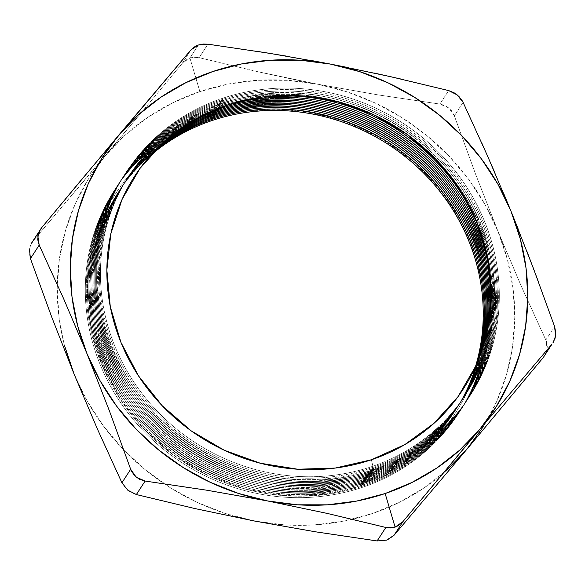 <?xml version="1.0" encoding="UTF-8"?>
<svg xmlns="http://www.w3.org/2000/svg" width="585" height="585" viewBox="0 0 585 585"><rect width="100%" height="100%" fill="white"/><g stroke="black" fill="none" stroke-linecap="round" stroke-linejoin="round"><path stroke-width="0.44" stroke-dasharray="2.92 2.19" d="M360.345 484.161A200.779 188.063 -147 0 1 120.671 396.813A200.779 188.063 -147 0 1 149.994 155.932A200.779 188.063 33 0 0 120.671 396.813A200.779 188.063 33 0 0 360.345 484.161L362.407 487.327L361.289 482.698A200.779 188.063 -147 0 1 121.015 394.4A200.779 188.063 -147 0 1 152.568 153.073A200.779 188.063 33 0 0 121.015 394.4A200.779 188.063 33 0 0 361.289 482.698L363.358 485.864A205.086 192.099 -147 0 1 101.059 362.985A205.086 192.099 -147 0 1 211.792 114.47L212.655 118.046L211.792 114.47A205.086 192.099 33 0 0 101.059 362.985A205.086 192.099 33 0 0 363.358 485.864L362.239 481.236A200.779 188.063 -147 0 1 121.212 391.745A200.779 188.063 -147 0 1 155.573 149.884A200.779 188.063 33 0 0 121.212 391.745A200.779 188.063 33 0 0 362.239 481.236L364.301 484.402A205.086 192.099 -147 0 1 102.002 361.53A205.086 192.099 -147 0 1 212.743 113.007L213.605 116.59L212.743 113.007A205.086 192.099 33 0 0 102.002 361.53A205.086 192.099 33 0 0 364.301 484.402L363.19 479.773A200.779 188.063 -147 0 1 121.227 388.776A200.779 188.063 -147 0 1 159.157 146.301A200.779 188.063 33 0 0 121.227 388.776A200.779 188.063 33 0 0 363.19 479.773L365.252 482.947A205.086 192.099 -147 0 1 102.953 360.067A205.086 192.099 -147 0 1 213.686 111.552L214.549 115.128L213.686 111.552A205.086 192.099 33 0 0 102.953 360.067A205.086 192.099 33 0 0 365.252 482.947L364.133 478.318A200.779 188.063 -147 0 1 121.007 385.383A200.779 188.063 -147 0 1 163.515 142.199A200.779 188.063 33 0 0 121.007 385.383A200.779 188.063 33 0 0 364.133 478.318L366.203 481.484A205.086 192.099 -147 0 1 103.903 358.605A205.086 192.099 -147 0 1 214.636 110.09L215.499 113.665L214.636 110.09A205.086 192.099 33 0 0 103.903 358.605A205.086 192.099 33 0 0 366.203 481.484L365.084 476.855A200.779 188.063 -147 0 1 120.481 381.405A200.779 188.063 -147 0 1 168.977 137.438A200.779 188.063 33 0 0 120.481 381.405A200.779 188.063 33 0 0 365.084 476.855L367.146 480.022A205.086 192.099 -147 0 1 104.847 357.142A205.086 192.099 -147 0 1 215.587 108.627L216.45 112.203L215.587 108.627A205.086 192.099 33 0 0 104.847 357.142A205.086 192.099 33 0 0 367.146 480.022L366.027 475.393A200.779 188.063 -147 0 1 119.523 376.579A200.779 188.063 -147 0 1 176.07 131.822A200.779 188.063 33 0 0 119.523 376.579A200.779 188.063 33 0 0 366.027 475.393L368.097 478.559A205.086 192.099 -147 0 1 105.797 355.687A205.086 192.099 -147 0 1 216.53 107.165L217.393 110.748L216.53 107.165A205.086 192.099 33 0 0 105.797 355.687A205.086 192.099 33 0 0 368.097 478.559L366.978 473.93A200.779 188.063 -147 0 1 117.973 370.466A200.779 188.063 -147 0 1 185.708 125.073A200.779 188.063 33 0 0 117.973 370.466A200.779 188.063 33 0 0 366.978 473.93L369.04 477.104A205.086 192.099 -147 0 1 106.741 354.225A205.086 192.099 -147 0 1 217.481 105.709L218.344 109.285L217.481 105.709A205.086 192.099 33 0 0 106.741 354.225A205.086 192.099 33 0 0 369.04 477.104L367.928 472.475A200.779 188.063 -147 0 1 115.552 362.21A200.779 188.063 -147 0 1 199.69 116.846A200.779 188.063 33 0 0 115.552 362.21A200.779 188.063 33 0 0 367.928 472.475L369.991 475.642A205.086 192.099 -147 0 1 107.691 352.762A205.086 192.099 -147 0 1 218.424 104.247L219.316 107.925L218.424 104.247A205.086 192.099 33 0 0 107.691 352.762A205.086 192.099 33 0 0 369.991 475.642L368.872 471.013A200.779 188.063 -147 0 1 112.079 350.715A200.779 188.063 -147 0 1 220.494 107.413L218.424 104.247L220.494 107.413A200.779 188.063 33 0 0 112.079 350.715A200.779 188.063 33 0 0 368.872 471.013L370.941 474.179A205.086 192.099 -147 0 1 108.642 351.3A205.086 192.099 -147 0 1 219.375 102.784L220.494 107.413L219.375 102.784A205.086 192.099 33 0 0 108.642 351.3A205.086 192.099 33 0 0 370.941 474.179L369.822 469.55A200.779 188.063 -147 0 1 113.029 349.252A200.779 188.063 -147 0 1 221.437 105.958L219.375 102.784L221.437 105.958A200.779 188.063 33 0 0 113.029 349.252A200.779 188.063 33 0 0 369.822 469.55L371.885 472.717A205.086 192.099 -147 0 1 109.585 349.845A205.086 192.099 -147 0 1 220.326 101.329L221.437 105.958L220.326 101.329A205.086 192.099 33 0 0 109.585 349.845A205.086 192.099 33 0 0 371.885 472.717L370.766 468.088A200.779 188.063 -147 0 1 113.973 347.79A200.779 188.063 -147 0 1 222.388 104.496L220.326 101.329L222.388 104.496A200.779 188.063 33 0 0 113.973 347.79A200.779 188.063 33 0 0 370.766 468.088L372.835 471.261A205.086 192.099 -147 0 1 110.536 348.382A205.086 192.099 -147 0 1 221.269 99.867L222.388 104.496L221.269 99.867A205.086 192.099 33 0 0 110.536 348.382A205.086 192.099 33 0 0 372.835 471.261L371.716 466.633A200.779 188.063 -147 0 1 114.923 346.335A200.779 188.063 -147 0 1 223.338 103.033L221.269 99.867L223.338 103.033A200.779 188.063 33 0 0 114.923 346.335A200.779 188.063 33 0 0 371.716 466.633L373.778 469.799A205.086 192.099 -147 0 1 111.479 346.92A205.086 192.099 -147 0 1 222.22 98.404L223.338 103.033L222.22 98.404A205.086 192.099 33 0 0 111.479 346.92A205.086 192.099 33 0 0 373.778 469.799L371.365 459.773L373.778 469.799A205.086 192.099 33 0 0 484.519 221.284A205.086 192.099 33 0 0 222.22 98.404L226.688 105.263L222.22 98.404A205.086 192.099 -147 0 1 484.519 221.284A205.086 192.099 -147 0 1 373.778 469.799L371.716 466.633A200.779 188.063 33 0 0 480.124 223.331A200.779 188.063 33 0 0 223.338 103.033A200.779 188.063 -147 0 1 480.124 223.331A200.779 188.063 -147 0 1 371.716 466.633L372.835 471.261A205.086 192.099 33 0 0 483.568 222.739A205.086 192.099 33 0 0 221.269 99.867A205.086 192.099 -147 0 1 483.568 222.739A205.086 192.099 -147 0 1 372.835 471.261L370.766 468.088A200.779 188.063 33 0 0 479.181 224.794A200.779 188.063 33 0 0 222.388 104.496A200.779 188.063 -147 0 1 479.181 224.794A200.779 188.063 -147 0 1 370.766 468.088L371.885 472.717A205.086 192.099 33 0 0 482.625 224.201A205.086 192.099 33 0 0 220.326 101.329A205.086 192.099 -147 0 1 482.625 224.201A205.086 192.099 -147 0 1 371.885 472.717L369.822 469.55A200.779 188.063 33 0 0 482.852 238.746A200.779 188.063 -147 0 1 369.822 469.55L370.941 474.179A205.086 192.099 33 0 0 481.674 225.664A205.086 192.099 33 0 0 219.375 102.784A205.086 192.099 -147 0 1 481.674 225.664A205.086 192.099 -147 0 1 370.941 474.179L368.872 471.013A200.779 188.063 33 0 0 490.778 281.319A200.779 188.063 -147 0 1 368.872 471.013L369.991 475.642A205.086 192.099 33 0 0 480.724 227.126A205.086 192.099 33 0 0 218.424 104.247A205.086 192.099 -147 0 1 480.724 227.126A205.086 192.099 -147 0 1 369.991 475.642L367.928 472.475A200.779 188.063 33 0 0 490.8 305.721A200.779 188.063 -147 0 1 367.928 472.475L369.04 477.104A205.086 192.099 33 0 0 479.78 228.581A205.086 192.099 33 0 0 217.481 105.709L219.543 108.876L217.481 105.709A205.086 192.099 -147 0 1 479.78 228.581A205.086 192.099 -147 0 1 369.04 477.104L366.978 473.93A200.779 188.063 33 0 0 488.987 321.838A200.779 188.063 -147 0 1 366.978 473.93L368.097 478.559A205.086 192.099 33 0 0 478.83 230.044A205.086 192.099 33 0 0 216.53 107.165L218.6 110.338L216.53 107.165A205.086 192.099 -147 0 1 478.83 230.044A205.086 192.099 -147 0 1 368.097 478.559L366.027 475.393A200.779 188.063 33 0 0 486.749 333.399A200.779 188.063 -147 0 1 366.027 475.393L367.146 480.022A205.086 192.099 33 0 0 477.886 231.506A205.086 192.099 33 0 0 215.587 108.627L217.649 111.801L215.587 108.627A205.086 192.099 -147 0 1 477.886 231.506A205.086 192.099 -147 0 1 367.146 480.022L365.084 476.855A200.779 188.063 33 0 0 484.504 342.159A200.779 188.063 -147 0 1 365.084 476.855L366.203 481.484A205.086 192.099 33 0 0 476.936 232.969A205.086 192.099 33 0 0 214.636 110.09L216.699 113.256L214.636 110.09A205.086 192.099 -147 0 1 476.936 232.969A205.086 192.099 -147 0 1 366.203 481.484L364.133 478.318A200.779 188.063 33 0 0 482.391 349.091A200.779 188.063 -147 0 1 364.133 478.318L365.252 482.947A205.086 192.099 33 0 0 475.985 234.424A205.086 192.099 33 0 0 213.686 111.552L215.755 114.718L213.686 111.552A205.086 192.099 -147 0 1 475.985 234.424A205.086 192.099 -147 0 1 365.252 482.947L363.19 479.773A200.779 188.063 33 0 0 480.417 354.744A200.779 188.063 -147 0 1 363.19 479.773L364.301 484.402A205.086 192.099 33 0 0 475.042 235.887A205.086 192.099 33 0 0 212.743 113.007L214.805 116.181L212.743 113.007A205.086 192.099 -147 0 1 475.042 235.887A205.086 192.099 -147 0 1 364.301 484.402L362.239 481.236A200.779 188.063 33 0 0 478.603 359.475A200.779 188.063 -147 0 1 362.239 481.236L363.358 485.864A205.086 192.099 33 0 0 474.091 237.349A205.086 192.099 33 0 0 211.792 114.47L213.861 117.643L211.792 114.47A205.086 192.099 -147 0 1 474.091 237.349A205.086 192.099 -147 0 1 363.358 485.864L361.289 482.698A200.779 188.063 33 0 0 476.921 363.519A200.779 188.063 -147 0 1 361.289 482.698L362.407 487.327A205.086 192.099 -147 0 1 100.108 364.448A205.086 192.099 -147 0 1 210.849 115.932A205.086 192.099 33 0 0 100.108 364.448A205.086 192.099 33 0 0 362.407 487.327L360.345 484.161A200.779 188.063 33 0 0 475.356 367.036A200.779 188.063 -147 0 1 360.345 484.161L360.718 485.711L360.345 484.161M211.273 119.501A202.22 189.416 33 0 0 102.082 364.55A202.22 189.416 33 0 0 360.718 485.711C348.645 489.777 336.207 492.628 323.403 494.274L284.646 495.473L245.949 489.265L208.786 475.876L174.593 455.832L144.678 429.902L120.196 399.08L102.082 364.55L91.041 327.637C88.584 315.052 87.399 302.423 87.487 289.758C87.575 277.1 88.935 264.639 91.56 252.384C94.192 240.121 98.039 228.311 103.114 216.933C108.181 205.554 114.375 194.834 121.687 184.772C129 174.71 137.299 165.504 146.579 157.146C155.859 148.787 165.943 141.438 176.831 135.106C187.712 128.766 199.192 123.567 211.273 119.501C223.346 115.435 235.784 112.576 248.588 110.931L287.337 109.731L326.042 115.947L363.205 129.329L397.398 149.372L427.313 175.303L451.796 206.132L469.909 240.662L480.95 277.575C483.407 290.16 484.592 302.781 484.504 315.447C484.417 328.112 483.056 340.572 480.424 352.828C477.799 365.084 473.945 376.901 468.877 388.279C463.81 399.657 457.616 410.377 450.304 420.44C442.984 430.494 434.692 439.708 425.412 448.066C416.132 456.424 406.048 463.773 395.16 470.106C384.272 476.439 372.791 481.638 360.718 485.711A202.22 189.416 33 0 0 469.909 240.662A202.22 189.416 33 0 0 211.273 119.501L211.96 120.561L211.273 119.501M212.911 119.099L210.849 115.932L211.711 119.508L210.849 115.932A205.086 192.099 -147 0 1 473.148 238.812A205.086 192.099 -147 0 1 362.407 487.327A205.086 192.099 33 0 0 473.148 238.812A205.086 192.099 33 0 0 210.849 115.932L212.911 119.099M287.44 78.141L317.392 84.16A233.049 218.293 33 0 0 199.88 91.582L189.928 58.003L193.445 57.242L199.163 57.659L257.766 71.699L287.44 78.141M182.206 63.37L190.959 49.879L182.206 63.37L185.716 60.131L189.928 58.003L182.206 63.37L143.318 110.243L182.206 63.37M198.352 45.016L189.928 58.003L198.352 45.016M256.413 51.239L207.916 44.175L199.163 57.659L257.766 71.699L317.392 84.16L378.137 94.902L439.898 104.071L448.651 90.58L402.253 79.333M374.502 73.11L348.053 67.56M312.609 60.73L285.977 56.036M29.974 257.115L29.25 251.316L30.281 245.751L41.703 227.645L32.95 241.13L143.318 110.243L105.439 155.551L88.649 178.652L75.231 203.865L65.418 230.775L59.385 258.914L57.22 287.805L58.975 316.938L64.613 345.837M481.769 142.974L463.093 102.346L454.348 115.837L475.642 174.323L497.945 231.221L521.403 286.46L545.827 340.009L554.58 326.518L538.726 282.599M526.946 251.396L518.164 228.984M503.743 193.642L494.376 171.595M463.093 102.346L454.348 115.837L448.797 107.918L439.898 104.071L448.651 90.58M207.916 44.175L199.163 57.659L189.928 58.003L199.88 91.582L172.948 102.711L147.954 117.249L125.322 134.967L105.439 155.551A233.049 218.293 33 0 0 57.271 284.42A233.049 218.293 33 0 0 74.046 373.99L87.099 400.922L103.552 426.172L123.135 449.309L145.497 469.938L170.264 487.7L197.013 502.296L225.283 513.476L254.599 521.045L284.442 524.877L314.32 524.906L343.709 521.133L372.111 513.623L399.036 502.5L424.03 487.956L446.662 470.245M483.342 426.56L496.76 401.339L506.573 374.429L512.606 346.291L514.771 317.406L513.016 288.266L507.37 259.374L497.945 231.221L484.892 204.282L468.439 179.032L448.856 155.895L426.494 135.274L401.727 117.512L374.978 102.916L346.7 91.735L317.392 84.16L287.542 80.328L257.671 80.299L228.282 84.072L199.88 91.582A233.049 218.293 33 0 0 105.439 155.551L32.95 241.13L31.817 242.651L29.433 249.144M544.577 355.768L547.158 348.974L545.827 340.009L554.58 326.518M393.127 536.24L388.674 539.304L383.095 540.949L377.106 540.949M74.046 373.99A233.049 218.293 33 0 0 123.815 450.019A233.049 218.293 33 0 0 164.122 483.715A233.049 218.293 33 0 0 254.599 521.045A233.049 218.293 33 0 0 352.419 519.253A233.049 218.293 33 0 0 442.589 473.821A233.049 218.293 33 0 0 466.552 449.66A233.049 218.293 33 0 0 486.501 421.346A233.049 218.293 33 0 0 497.945 231.221A233.049 218.293 33 0 0 317.392 84.16L378.137 94.902L439.898 104.071M134.916 494.12L129.636 491.554L125.102 487.605L121.921 482.779M441.441 104.349L446.94 106.594L451.437 110.587L454.348 115.837L475.642 174.323L497.945 231.221L521.403 286.46L545.827 340.009M546.39 341.355L547.326 346.825L546.266 352.441L543.319 357.479M264.091 96.81A200.779 188.063 33 0 0 221.437 105.958A200.779 188.063 -147 0 1 264.091 96.81M221.986 106.923A200.779 188.063 33 0 0 220.494 107.413A200.779 188.063 -147 0 1 221.986 106.923"/><path stroke-width="0.88" d="M149.994 155.932A200.779 188.063 -147 0 1 211.96 120.561A200.779 188.063 33 0 0 149.994 155.932M152.568 153.073A200.779 188.063 -147 0 1 212.911 119.099A200.779 188.063 33 0 0 152.568 153.073M211.711 119.508L211.96 120.561L211.711 119.508M212.655 118.046L212.911 119.099L212.655 118.046M155.573 149.884A200.779 188.063 -147 0 1 213.861 117.643A200.779 188.063 33 0 0 155.573 149.884M213.605 116.59L213.861 117.643L213.605 116.59M159.157 146.301A200.779 188.063 -147 0 1 214.805 116.181A200.779 188.063 33 0 0 159.157 146.301M214.549 115.128L214.805 116.181L214.549 115.128M163.515 142.199A200.779 188.063 -147 0 1 215.755 114.718A200.779 188.063 33 0 0 163.515 142.199M215.499 113.665L215.755 114.718L215.499 113.665M168.977 137.438A200.779 188.063 -147 0 1 216.699 113.256A200.779 188.063 33 0 0 168.977 137.438M216.45 112.203L216.699 113.256L216.45 112.203M176.07 131.822A200.779 188.063 -147 0 1 217.649 111.801A200.779 188.063 33 0 0 176.07 131.822M217.393 110.748L217.649 111.801L217.393 110.748M185.708 125.073A200.779 188.063 -147 0 1 218.6 110.338A200.779 188.063 33 0 0 185.708 125.073M218.344 109.285L218.6 110.338L218.344 109.285M199.69 116.846A200.779 188.063 -147 0 1 219.543 108.876A200.779 188.063 33 0 0 199.69 116.846M219.316 107.925L219.543 108.876L219.316 107.925M371.365 459.773A195.763 183.368 -147 0 1 120.985 342.481A195.763 183.368 -147 0 1 226.688 105.263L262.811 96.971L300.324 95.808L337.794 101.819L373.771 114.777L406.875 134.184L435.832 159.288L459.532 189.13L477.067 222.556L487.758 258.292L491.195 294.95L487.247 331.139L476.066 365.457L458.084 396.586L433.99 423.335L404.703 444.673L371.365 459.773L335.242 468.066L297.721 469.228L260.259 463.218L224.282 450.26L191.178 430.86L162.22 405.756L138.521 375.914L120.985 342.481L110.294 306.752L106.858 270.087L110.806 233.898L121.98 199.58L139.969 168.451L164.063 141.702L193.342 120.371L226.688 105.263A195.763 183.368 -147 0 1 477.067 222.556A195.763 183.368 -147 0 1 371.365 459.773M460.783 452.015L479.583 429.573A233.049 218.293 -147 0 1 385.142 493.543L395.094 527.122L398.385 525.593L402.816 521.754L460.783 452.015M348.053 67.56L330.423 64.079L300.573 60.248L270.701 60.218L241.312 63.992L212.911 71.502L185.979 82.624L160.985 97.168L138.352 114.879L118.47 135.464L190.959 49.879L198.352 45.016L207.916 44.175L203.032 44.05L198.352 45.016L195.112 46.471L190.959 49.879L80.598 180.772L41.703 227.645L31.817 242.651M402.253 79.333L374.502 73.11M518.164 228.984L510.976 211.134L497.923 184.202L481.47 158.952L461.887 135.815L439.525 115.186L414.758 97.424L388.009 82.829L359.731 71.648L330.423 64.079L312.609 60.73M285.977 56.036L256.413 51.239M64.613 345.837L74.046 373.99L51.736 317.092L30.442 258.607L39.195 245.115L63.648 298.738L87.07 353.903L109.41 410.875L130.674 469.287L121.921 482.779L97.498 429.229L74.061 374.034M254.548 521.038L194.973 508.577L136.371 494.544L145.117 481.053L206.885 490.223L267.63 500.965L327.249 513.425L385.859 527.465L377.106 540.949L315.344 531.787L254.636 521.052M446.662 470.245L466.552 449.66L394.063 535.238L402.816 521.754L479.583 429.573L552.064 343.995L543.319 357.479L466.552 449.66L483.342 426.56M538.726 282.599L526.946 251.396M131.259 470.742L134.565 475.671L139.384 479.269L145.117 481.053L136.239 477.221L130.674 469.287L121.921 482.779L127.793 490.201L136.371 494.544L145.117 481.053L206.885 490.223L267.63 500.965L327.249 513.425L385.859 527.465L390.502 527.962L395.094 527.122L385.859 527.465L377.106 540.949L386.656 540.116L394.063 535.238L402.816 521.754L395.094 527.122L385.142 493.543A233.049 218.293 -147 0 1 267.63 500.965A233.049 218.293 -147 0 1 87.07 353.903A233.049 218.293 -147 0 1 118.47 135.464L101.68 158.564L88.262 183.785L78.448 210.695L72.416 238.834L70.251 267.718L72.006 296.858L77.644 325.75L87.07 353.903L100.13 380.842L116.583 406.092L136.159 429.229L158.528 449.85L183.295 467.612L210.044 482.208L238.314 493.389L267.63 500.965L297.472 504.796L327.351 504.826L356.74 501.053L385.142 493.543L412.067 482.413L437.061 467.876L459.693 450.157L479.583 429.573L496.372 406.473L509.791 381.259L519.604 354.349L525.637 326.211L527.802 297.319L526.047 268.179L520.401 239.287L510.976 211.134L503.743 193.642M494.376 171.595L481.769 142.974M462.421 101.037L458.903 96.437L454.114 92.788L448.651 90.58L457.207 94.916L463.093 102.346L487.554 155.968L510.976 211.134A233.049 218.293 -147 0 1 479.583 429.573L552.064 343.995L543.319 357.479L552.064 343.995M29.433 249.144L30.442 258.607L39.195 245.115L37.857 236.172L40.445 229.357M552.905 342.912L555.158 338.057L555.75 332.353L554.58 326.518L555.589 335.958L553.198 342.474M554.58 326.518L533.315 268.105L510.976 211.134A233.049 218.293 -147 0 0 330.423 64.079L269.678 53.337L207.916 44.175M40.774 228.867L38.31 234.044L37.747 239.704L39.195 245.115L63.648 298.738L87.07 353.903L109.41 410.875L130.674 469.287M448.651 90.58L390.049 76.547L330.423 64.079A233.049 218.293 -147 0 0 118.47 135.464L41.703 227.645M543.319 357.479L466.552 449.66L394.063 535.238M377.106 540.949L315.344 531.787L254.599 521.045L194.973 508.577L136.371 494.544M121.921 482.779L97.498 429.229L74.046 373.99L51.736 317.092L30.442 258.607M482.852 238.746A200.779 188.063 33 0 0 264.091 96.81A200.779 188.063 -147 0 1 482.852 238.746M490.778 281.319A200.779 188.063 33 0 0 221.986 106.923A200.779 188.063 -147 0 1 490.778 281.319M490.8 305.721A200.779 188.063 33 0 0 219.543 108.876A200.779 188.063 -147 0 1 490.8 305.721M488.987 321.838A200.779 188.063 33 0 0 218.6 110.338A200.779 188.063 -147 0 1 488.987 321.838M486.749 333.399A200.779 188.063 33 0 0 413.778 150.169A200.779 188.063 33 0 0 217.649 111.801A200.779 188.063 -147 0 1 413.778 150.169A200.779 188.063 -147 0 1 486.749 333.399M484.504 342.159A200.779 188.063 33 0 0 415.833 154.148A200.779 188.063 33 0 0 216.699 113.256A200.779 188.063 -147 0 1 415.833 154.148A200.779 188.063 -147 0 1 484.504 342.159M482.391 349.091A200.779 188.063 33 0 0 417.12 157.54A200.779 188.063 33 0 0 215.755 114.718A200.779 188.063 -147 0 1 417.12 157.54A200.779 188.063 -147 0 1 482.391 349.091M480.417 354.744A200.779 188.063 33 0 0 417.873 160.524A200.779 188.063 33 0 0 214.805 116.181A200.779 188.063 -147 0 1 417.873 160.524A200.779 188.063 -147 0 1 480.417 354.744M478.603 359.475A200.779 188.063 33 0 0 418.26 163.186A200.779 188.063 33 0 0 213.861 117.643A200.779 188.063 -147 0 1 418.26 163.186A200.779 188.063 -147 0 1 478.603 359.475M476.921 363.519A200.779 188.063 33 0 0 418.355 165.606A200.779 188.063 33 0 0 212.911 119.099A200.779 188.063 -147 0 1 418.355 165.606A200.779 188.063 -147 0 1 476.921 363.519M475.356 367.036A200.779 188.063 33 0 0 418.246 167.844A200.779 188.063 33 0 0 211.96 120.561A200.779 188.063 -147 0 1 418.246 167.844A200.779 188.063 -147 0 1 475.356 367.036"/></g></svg>
